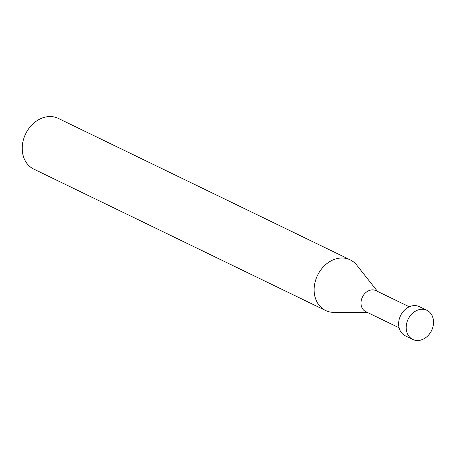 <?xml version="1.0" encoding="UTF-8"?>
<svg xmlns="http://www.w3.org/2000/svg" width="456" height="456" viewBox="0 0 456 456"><rect width="100%" height="100%" fill="white"/><g stroke="black" fill="none" stroke-linecap="round" stroke-linejoin="round"><path stroke-width="0.68" d="M325.647 310.525L33.738 169.079A28.158 22.635 -64.1 0 1 33.1 168.76A28.158 22.635 -64.1 0 1 25.838 133.471A28.158 22.635 -64.1 0 1 58.294 118.395L350.202 259.84A28.158 22.635 115.9 0 0 317.747 274.917A28.158 22.635 115.9 0 0 325.008 310.205A28.158 22.635 115.9 0 0 325.647 310.525A28.158 22.635 115.9 0 0 333.855 312.383L367.354 312.417M377.534 291.407L356.746 265.135A28.158 22.635 115.9 0 0 350.835 260.165A28.158 22.635 115.9 0 0 350.202 259.84M366.037 311.773A11.674 9.382 -64.1 0 1 365.507 311.516A11.674 9.382 -64.1 0 1 362.577 296.725A11.674 9.382 -64.1 0 1 376.211 290.774M399.108 327.801L365.769 311.647A11.674 9.382 -64.1 0 1 365.507 311.516A11.674 9.382 -64.1 0 1 362.497 296.89A11.674 9.382 -64.1 0 1 375.949 290.637L409.288 306.791M412.788 339.452L405.253 335.804A16.194 13.019 -64.1 0 1 404.888 335.616A16.194 13.019 -64.1 0 1 400.71 315.324A16.194 13.019 -64.1 0 1 419.372 306.66L426.913 310.314A16.194 13.019 115.9 0 0 408.251 318.978A16.194 13.019 115.9 0 0 412.423 339.27A16.194 13.019 115.9 0 0 412.788 339.452A16.194 13.019 115.9 0 0 431.45 330.788A16.194 13.019 115.9 0 0 427.278 310.496A16.194 13.019 115.9 0 0 426.913 310.314"/></g></svg>
